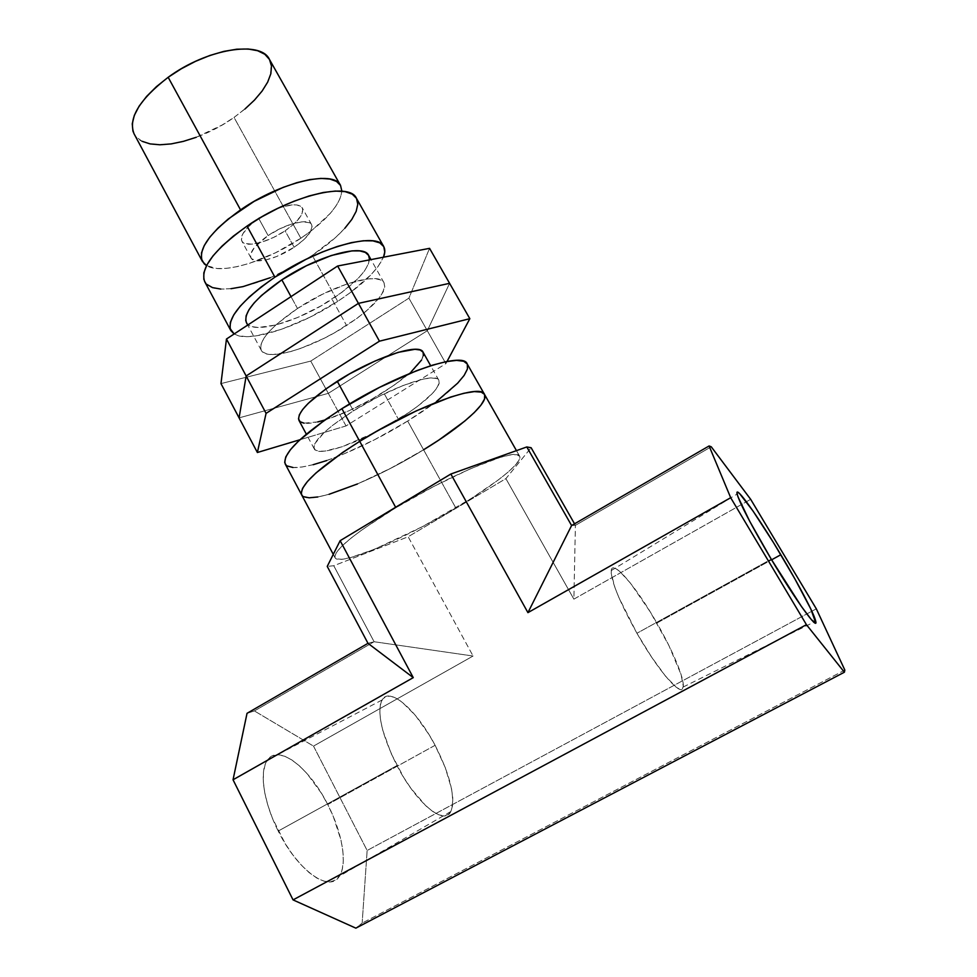 <?xml version="1.0" encoding="UTF-8"?>
<svg xmlns="http://www.w3.org/2000/svg" width="977" height="977" viewBox="0 0 977 977"><rect width="100%" height="100%" fill="white"/><g stroke="black" fill="none" stroke-linecap="round" stroke-linejoin="round"><path stroke-width="0.73" stroke-dasharray="4.88 3.66" d="M285.199 463.928C291.244 477.057 356.397 453.181 407.665 421.05L423.578 449.774L407.665 421.05C445.353 397.944 472.575 372.75 467.177 363.884M423.578 449.774L455.819 507.967C403.318 539.512 338.946 566.758 335.026 557.659C333.694 550.283 353.979 533.637 395.88 507.722L434.142 486.265L471.085 468.471L500.139 457.431L510.177 454.977L516.748 454.659L519.727 456.393L519.117 460.057L515.099 465.406L507.942 472.209L498.001 480.171L471.451 498.355L422.32 526.701L374.447 549.282L350.218 557.684L341.889 559.259L336.625 558.917L334.757 556.585L336.503 552.261L341.938 546.07L350.951 538.18L363.285 528.899L395.88 507.722C452.375 473.356 517.786 446.831 519.617 456.186C523.391 462.194 494.338 485.154 455.819 507.967L423.578 449.774C371.907 481.71 306.998 506.697 301.649 494.887C306.998 506.697 371.907 481.71 423.578 449.774L390.421 468.41L357.509 483.945L390.421 468.41L423.578 449.774C461.535 426.754 489.355 402.292 484.494 394.366L484.482 394.342M436.621 401.388L407.665 421.05L374.68 439.662L341.791 454.879L326.697 460.57M313.214 464.686L301.82 467.043L293.015 467.495M287.189 465.956L284.698 462.414M474.26 412.587L464.747 421.087M317.806 496.975L329.078 494.289L317.806 496.975L309.147 497.806M303.517 496.658L301.221 493.507L303.517 496.658M298.962 420.403C303.285 430.173 348.191 414.675 383.448 392.229L398.421 419.316C362.894 441.628 318.16 457.847 314.264 448.895C312.396 441.702 325.451 429.013 353.43 410.841L349.644 403.916L353.43 410.841C390.702 387.148 435.998 371.48 438.905 380.371C440.212 388.345 426.717 401.327 398.421 419.316L383.448 392.229C411.525 374.13 424.726 360.782 423.053 352.184M411.28 371.687L393.975 385.292L372.164 398.946L348.838 410.828L324.718 420.061M317.757 421.917L303.969 423.151M423.468 355.494L421.563 360.024M353.43 410.841L378.661 396.564L403.489 385.341L423.7 379.003L431.028 377.977L436.121 378.429L438.856 380.285L439.174 383.448L437.134 387.759L432.86 393.035L418.535 405.602L409.033 412.428L375.363 432.322L341.962 446.807L324.962 451.093L319.088 451.264L315.327 450.067L313.873 447.503L314.863 443.631L324.132 432.518L332.143 425.679L353.43 410.841M346.029 425.935L328.309 393.352L239.084 417.863L328.309 393.352L346.029 425.935L445.891 363.627L447.026 361.49L445.891 363.627L427.303 330.714L445.891 363.627L346.029 425.935L299.89 439.76L346.029 425.935M449.591 283.318L427.303 330.714L328.309 393.352L239.084 417.863L328.309 393.352L310.747 361.087L220.973 383.595L310.747 361.087L328.309 393.352L427.303 330.714L328.309 393.352L427.303 330.714L449.591 283.318L427.303 330.714L408.899 298.144L427.303 330.714L449.591 283.318M429.562 248.341L408.899 298.144L310.747 361.087L408.899 298.144L429.562 248.341M246.424 322.63C252.225 335.135 297.655 322.019 332.021 299.182L346.566 325.488C311.944 348.227 266.66 362.003 261.274 350.267C258.282 341.034 270.36 327.112 297.496 308.488L291.012 296.629L297.496 308.488C333.719 284.356 379.626 271.313 384.034 282.78C386.587 292.892 374.093 307.12 346.566 325.488L332.021 299.182C359.341 280.717 371.553 266.135 368.659 255.437M369.526 259.528L368.109 264.816L364.47 270.947L358.767 277.712L342.243 292.074L320.969 305.923L297.838 317.415L275.966 324.975L258.38 327.49L252.054 326.648L248.207 324.743M247.779 324.376L245.752 320.737M297.496 308.488L322.276 294.346L347.055 283.916L367.645 278.909L375.29 278.689L380.786 279.972L383.961 282.671L384.767 286.652L383.216 291.732L379.442 297.68L365.996 311.284L356.874 318.429L335.441 332.229L323.888 338.408L300.977 348.3L290.413 351.659L272.949 354.553L266.733 353.93L262.569 351.891L260.664 348.484L261.164 343.794L264.108 337.993L269.444 331.276L276.992 323.912L297.496 308.488M204.706 281.669C213.023 299.047 270.079 283.965 312.261 255.388L337.712 301.368L350.377 292.587L370.991 274.757L378.172 266.342L383.472 257.207C377.366 270.556 362.113 285.284 337.712 301.368L312.261 255.388C343.281 235.066 363.481 210.128 356.422 198.27L356.507 198.416M337.712 301.368C299.084 326.855 248.427 343.477 234.15 333.975L238.254 335.697L246.253 336.65L256.401 335.856L281.437 329.359L309.782 317.305L337.712 301.368M344.881 228.215L335.746 237.338L312.261 255.388L298.718 263.729L270.25 277.724M231.036 288.704L220.741 289.058M206.806 284.38L203.827 279.41M294.15 247.254L285.101 230.828C298.449 221.437 304.177 213.792 302.284 207.893C298.95 203.46 290.364 203.814 276.528 208.98L282.756 206.782L293.137 204.816L297.155 204.987L302.088 207.576L302.846 209.872L300.855 215.99L294.614 223.342L285.101 230.828L294.15 247.254C277.004 258.942 254.105 264.791 250.979 257.94C249.111 252.445 254.814 244.983 268.125 235.555C285.638 223.501 308.708 217.883 311.59 224.625C313.385 230.352 307.572 237.887 294.15 247.254L276.809 256.462L265.683 260.004L256.792 260.81L251.516 258.697L250.539 256.609L250.735 253.91L254.679 247.132L268.125 235.555L258.82 218.592L268.125 235.555L280.069 228.691L292.184 223.843L302.54 221.755L309.514 222.732L311.394 224.319L312.115 226.542L310.051 232.55L303.725 239.805L294.15 247.254M256.56 219.947C244.787 228.874 239.878 235.933 241.844 241.124C245.08 248.195 268.028 242.54 285.101 230.828L273.694 237.374L262.044 242.052L251.822 244.177L244.543 243.395L242.394 241.905L241.368 239.744L242.882 233.735L248.976 226.237L256.56 219.947M134.093 133.873C143.961 154.073 196.878 144.217 234.028 117.411L300.855 238.241L312.249 230.047L330.507 213.157L336.699 205.023L340.558 197.513L341.877 191.199C340.057 205.072 326.379 220.753 300.855 238.241L234.028 117.411C263.607 95.575 275.416 76.255 269.469 59.45M300.855 238.241C266.806 261.335 221.303 275.111 206.538 265.61L217.004 268.504L226.444 268.357L237.435 266.587L249.562 263.314L275.526 252.774L300.855 238.241M244.983 108.984L234.028 117.411L221.987 125.105L196.23 137.293M142.08 141.286L136.279 136.988L134.167 134.02M636.931 633.267C658.425 671.309 682.325 698.531 683.192 687.026C684.718 679.088 672.75 650.535 656.874 623.045L771.61 559.821L656.874 623.045C636.308 586.859 612.396 558.759 611.223 570.556C611.016 581.059 619.589 601.954 636.931 633.267L771.232 559.186L636.931 633.267L651.586 657.057L665.459 676.096L676.255 687.258L679.931 689.322L682.3 688.993L683.277 686.306L681.116 674.643L669.001 645.736L650.218 611.846L630.495 583.196L619.821 571.496L615.84 568.626L613.006 567.979L611.431 569.615L611.223 573.548L615.021 587.8L618.942 597.631L636.931 633.267M435.107 745.304C450.397 775.42 455.648 797.476 450.849 811.496C444.474 826.286 416.214 803.106 396.967 765.589L278.225 831.048C297.582 870.69 329.786 893.344 339.361 876.198C347.751 863.998 342.158 832.331 327.735 804.523L435.107 745.304L445.353 767.812L451.533 788.805L452.754 797.782L452.632 805.268L451.13 810.947L448.272 814.537L444.132 815.88L438.856 814.83L432.64 811.411L425.716 805.695L410.926 788.341L403.684 777.411L391.081 753.389L382.679 729.929L380.493 719.658L379.748 710.902L380.468 704.002L382.557 699.166L385.927 696.54L390.409 696.161L395.819 698.005L401.938 701.95L415.396 715.384L428.915 734.46L435.107 745.304L327.735 804.523L321.372 793.177L306.973 773.503L299.414 765.846L291.964 760.033L284.881 756.296L278.421 754.818L272.827 755.685L268.357 758.934L265.182 764.49L263.46 772.209L263.326 781.82L264.791 792.982L267.845 805.256L272.388 818.128L285.125 843.469L292.782 854.826L300.867 864.657L309.025 872.51L316.902 878.103L324.181 881.23L330.568 881.804L335.819 879.874L339.764 875.551L342.28 869.09L343.306 860.774L342.842 850.955L340.949 840L333.242 816.381L327.735 804.523C309.379 767.641 278.482 743.668 267.539 759.959C259.1 770.706 263.314 801.787 278.225 831.048L396.967 765.589C381.653 734.46 376.658 712.599 381.983 700.045C389.457 685.988 416.849 710.218 435.107 745.304M247.034 713.32L254.399 710.938L313.507 746.098L367.144 850.478L362.149 923.106L355.848 928.15L362.149 923.106L367.144 850.478L313.507 746.098L473.076 656.019L408.154 536.764L505.891 478.62L573.878 599.133L750.678 499.332L573.878 599.133L575.404 525.333L571.594 525.528L575.404 525.333L711.244 446.782L575.404 525.333L574.537 523.819L575.404 525.333L573.878 599.133L505.891 478.62L531.122 447.722L505.891 478.62L408.154 536.764L333.755 565.732L374.093 641.73L254.399 710.938L247.034 713.32M816.32 608.83L367.144 850.478L816.32 608.83M844.836 670.063L362.149 923.106L844.836 670.063M367.987 643.33L374.093 641.73L473.076 656.019L313.507 746.098L254.399 710.938L374.093 641.73L473.076 656.019L408.154 536.764L333.755 565.732L327.234 566.404L333.755 565.732L374.093 641.73L367.987 643.33M438.905 380.371L430.674 365.74M314.264 448.895L306.314 434.093M384.034 282.78L370.991 259.601M261.274 350.267L247.731 325.06M311.59 224.625L302.284 207.893M250.979 257.94L241.844 241.124M683.192 687.026L813.804 622.166M450.849 811.496L339.361 876.198M516.467 450.641L519.617 456.186M333.279 554.362L335.026 557.659M381.983 700.045L267.539 759.959M611.223 570.556L737.122 494.02"/><path stroke-width="1.47" d="M284.698 462.414L285.76 456.931L290.474 449.64L298.791 440.786L325.023 419.854L341.901 408.667L359.719 441.348L378.294 430.368L359.719 441.348L395.636 507.271L359.719 441.348L342.658 452.436L316.011 472.929L307.462 481.466L302.516 488.402L301.221 493.507L302.516 488.402L307.462 481.466L316.011 472.929L342.658 452.436L359.719 441.348C318.624 467.714 299.267 485.569 301.649 494.887C299.267 485.569 318.624 467.714 359.719 441.348C415.188 406.542 481.234 382.581 484.494 394.366L467.177 363.884C463.22 350.926 396.882 373.629 341.901 408.667L359.719 441.348C415.188 406.542 481.234 382.581 484.494 394.366C489.355 402.292 461.535 426.754 423.578 449.774L438.942 439.992L423.578 449.774M467.189 363.92L463.709 361.258L456.552 360.379L446.037 361.673L432.481 365.166L416.41 370.772L379.516 387.38L341.901 408.667C301.209 435.253 282.304 453.67 285.199 463.928L301.612 494.802M326.697 460.57L313.214 464.686M293.015 467.495L287.189 465.956M467.336 364.201L467.433 369.013L464.124 375.437L457.651 383.179L436.621 401.388M378.294 430.368L416.544 410.755L450.458 397.114L463.892 393.279L474.26 391.606L481.221 392.095L484.507 394.39L481.221 392.095L474.26 391.606L463.892 393.279L450.458 397.114L416.544 410.755L378.294 430.368M484.641 394.647L484.507 399.068L480.953 405.15L474.26 412.587L480.953 405.15L484.507 399.068L484.641 394.647M464.747 421.087L438.942 439.992L464.747 421.087L474.26 412.587M357.509 483.945L329.078 494.289L357.509 483.945M309.147 497.806L303.517 496.658L309.147 497.806L317.806 496.975M430.674 365.74L423.053 352.184C419.707 342.548 374.24 357.448 337.273 381.262L349.644 403.916L337.273 381.262C309.538 399.569 296.764 412.624 298.962 420.403L306.314 434.093M324.718 420.061L317.757 421.917M303.969 423.151L300.086 421.71L298.51 418.901L299.353 414.785L302.65 409.51L308.329 403.269L325.988 388.834L349.571 373.886L375.095 360.989L398.14 352.355L414.92 349.302L420.134 349.986L423.004 352.099L423.468 355.494M421.563 360.024L411.28 371.687M239.084 417.863L257.378 452.498L299.89 439.76L257.378 452.498L239.084 417.863L246.155 375.974L266.074 413.356L257.378 452.498L266.074 413.356L246.155 375.974L358.425 303.371L379.455 341.181L266.074 413.356L379.455 341.181L358.425 303.371L449.591 283.318L469.839 318.685L379.455 341.181L469.839 318.685L449.591 283.318L358.425 303.371L449.591 283.318L429.562 248.341L449.591 283.318L358.425 303.371L246.155 375.974L358.425 303.371L337.627 266.013L358.425 303.371L246.155 375.974L239.084 417.863L246.155 375.974L226.469 339.019L246.155 375.974L239.084 417.863L220.973 383.595L239.084 417.863M447.026 361.49L469.839 318.685L447.026 361.49M220.973 383.595L226.469 339.019L337.627 266.013L429.562 248.341L337.627 266.013L226.469 339.019L220.973 383.595M370.991 259.601L368.659 255.437C363.835 243.261 317.769 255.571 281.84 279.837L291.012 296.629L281.84 279.837C254.924 298.583 243.126 312.848 246.424 322.63L247.731 325.06M245.752 320.737L246.119 315.827L248.927 309.819L254.13 302.931L261.543 295.42L281.84 279.837L306.485 265.72L331.252 255.522L351.94 250.881L359.683 250.881L365.288 252.396L368.585 255.327L369.526 259.528M274.903 277.163C320.077 246.607 377.818 231.317 383.692 246.509C385.243 249.33 385.17 252.896 383.472 257.207L384.767 251.981L383.778 246.644L379.797 242.87L372.909 240.867L363.31 240.769L351.305 242.65L337.358 246.473L322.068 252.103L306.082 259.308L274.903 277.163L247.034 226.078L274.903 277.163C241.331 300.635 226.64 318.429 230.828 330.556L234.15 333.975L230.059 328.492L230.352 322.422L233.723 314.936L240.122 306.302L249.367 296.861L261.128 287.006L274.903 277.163M203.827 279.41L203.827 272.852L206.904 264.901L213.01 255.876L221.974 246.119L233.466 236.031L247.034 226.078L262.068 216.686L277.908 208.296L293.845 201.286L309.159 195.95L323.179 192.506L335.331 191.065L345.137 191.639L352.257 194.142L356.422 198.282C349.644 181.551 291.549 195.241 247.034 226.078C213.963 249.807 199.858 268.333 204.706 281.669L230.767 330.446M270.25 277.724L243.017 286.615L231.036 288.704M220.741 289.058L212.534 287.617L206.806 284.38M356.507 198.416L357.79 204.254L356.165 211.362L351.793 219.459L344.881 228.215M258.734 218.433L276.528 208.98L258.734 218.433M340.546 185.459L336.528 181.429L329.896 179.035L320.859 178.4L309.733 179.609L296.935 182.65L283 187.425L254.167 201.347L228.288 218.97L217.883 228.203L209.774 237.191L204.254 245.557L201.482 252.945L201.506 259.113L204.242 263.851L206.538 265.61L202.386 261.396C197.769 248.781 210.495 231.61 240.55 209.884C280.912 181.734 334.024 169.68 340.546 185.447L341.877 191.199L340.546 185.459L269.469 59.45C260.896 40.155 207.014 48.569 168.166 77.293L240.55 209.884L168.166 77.293C139.296 99.617 127.938 118.473 134.093 133.873L202.324 261.274M196.23 137.293L183.371 141.372L171.109 143.912L159.862 144.779L150.067 143.9L142.08 141.286M134.167 134.02L132.933 131.089L132.249 123.798L134.325 115.371L139.149 106.114L146.599 96.418L156.405 86.66L168.166 77.293L181.38 68.732L195.473 61.356L209.811 55.494L223.77 51.402L236.739 49.216L248.195 48.997L257.672 50.731L264.84 54.285L269.481 59.463L271.484 66.033L270.849 73.69L267.661 82.141L262.117 91.044L254.46 100.106L244.983 108.984M780.843 554.728C798.612 584.331 814.329 614.057 815.722 621.213C818.592 631.936 795.754 600.428 771.232 559.186L749.652 521.181L737.965 496.78L737 493.214L737.55 492.127L739.54 493.507L752.949 510.91L773.479 542.614L794.912 578.934L810.812 609.025L815.746 622.862L811.496 619.797L801.531 606.644L771.232 559.186C751.276 525.357 739.919 503.643 737.122 494.02C734.606 483.493 757.663 515.868 780.843 554.728L771.61 559.821L780.843 554.728M750.678 499.332L711.244 446.782L709.094 445.964L730.686 497.708L806.428 624.682L844.397 672.213L844.836 670.063L816.32 608.83L750.678 499.332L816.32 608.83L844.836 670.063L844.397 672.213L355.848 928.15L293.051 899.89L233.039 779.78L247.034 713.32L233.039 779.78L293.051 899.89L355.848 928.15L844.397 672.213L806.428 624.682L293.051 899.89L806.428 624.682L730.686 497.708L527.934 612.64L450.849 474.028L340.143 540.684L413.259 677.635L233.039 779.78L413.259 677.635L367.987 643.33L247.034 713.32L367.987 643.33L327.234 566.404L340.143 540.684L413.259 677.635L367.987 643.33L327.234 566.404L340.143 540.684L450.849 474.028L526.798 446.953L571.594 525.528L527.934 612.64L730.686 497.708L709.094 445.964L571.594 525.528L709.094 445.964L711.244 446.782L750.678 499.332M571.594 525.528L527.934 612.64L450.849 474.028L526.798 446.953L531.122 447.722L574.537 523.819L531.122 447.722L526.798 446.953L571.594 525.528M383.692 246.509L356.422 198.27M813.804 622.166L815.722 621.213M484.494 394.366L516.467 450.641M301.649 494.887L333.279 554.362"/></g></svg>
